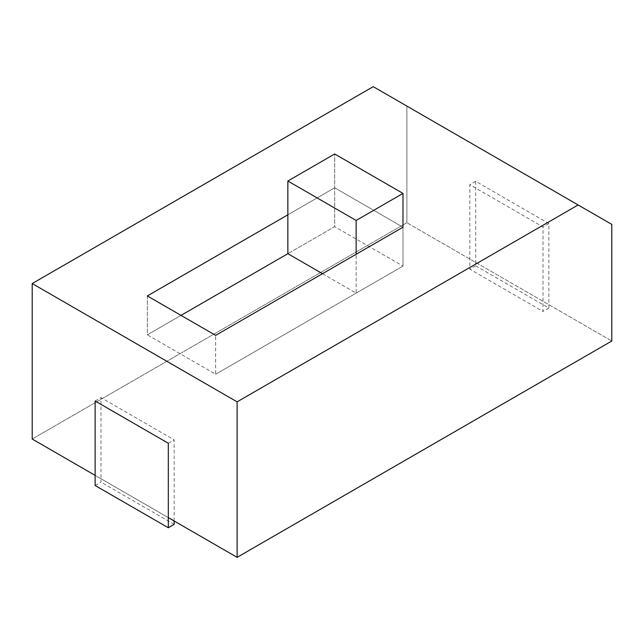<?xml version="1.0" encoding="UTF-8"?>
<svg xmlns="http://www.w3.org/2000/svg" width="644" height="644" viewBox="0 0 644 644"><rect width="100%" height="100%" fill="white"/><g stroke="black" fill="none" stroke-linecap="round" stroke-linejoin="round"><path stroke-width="0.48" stroke-dasharray="3.22 2.42" d="M406.887 222.711L406.887 106.099L373.23 86.658L611.8 224.402L406.887 106.099L406.887 222.711L32.2 439.039L406.887 222.711L611.8 341.014L406.887 222.711M95.135 475.377L168.317 517.623L95.135 475.377M334.687 187.782L287.852 214.822L334.687 187.782L334.687 226.656L287.852 253.696L334.687 226.656L402.991 266.085L334.687 226.656L334.687 153.98L334.687 187.782L402.991 227.219L402.991 266.085L215.643 374.253L402.991 266.085L402.991 227.219L334.687 187.782M147.339 295.942L147.339 334.816L215.643 374.253L215.643 335.379L215.643 374.253L147.339 334.816L181.004 315.383L147.339 334.816L147.339 295.942M322.491 273.692L356.148 293.125L356.148 254.259L356.148 293.125L322.491 273.692M95.135 485.512L100.987 482.131L100.987 397.63L174.17 439.884L174.17 521.004M95.135 401.011L100.987 397.63M168.317 443.257L174.17 439.884M174.17 524.385L100.987 482.131M548.865 308.057L548.865 223.557L475.683 181.302L475.683 265.811L548.865 308.057L543.013 311.438L543.013 226.938L469.83 184.683L469.83 269.184L543.013 311.438M548.865 223.557L543.013 226.938M475.683 181.302L469.83 184.683M475.683 265.811L469.83 269.184"/><path stroke-width="0.97" d="M373.23 86.658L32.2 283.553L237.113 401.856L578.135 204.961L373.23 86.658L32.2 283.553L237.113 401.856L578.135 204.961L373.23 86.658M32.2 439.039L32.2 283.553L32.2 439.039L95.135 475.377L32.2 439.039M611.8 341.014L611.8 224.402L578.135 204.961L611.8 224.402L611.8 341.014L237.113 557.342L237.113 401.856L237.113 557.342L611.8 341.014M168.317 517.623L237.113 557.342L168.317 517.623M147.339 295.942L215.643 335.379L402.991 227.219L402.991 193.417L334.687 153.98L287.852 181.02L287.852 253.696L181.004 315.383L287.852 253.696L322.491 273.692L287.852 253.696L287.852 214.822L147.339 295.942L215.643 335.379L402.991 227.219L402.991 193.417L334.687 153.98L287.852 181.02L356.148 220.457L356.148 254.259L356.148 220.457L402.991 193.417L356.148 220.457L287.852 181.02L287.852 214.822L147.339 295.942M168.317 527.766L95.135 485.512L95.135 401.011L168.317 443.257L168.317 527.766L174.17 524.385L174.17 521.004"/></g></svg>
